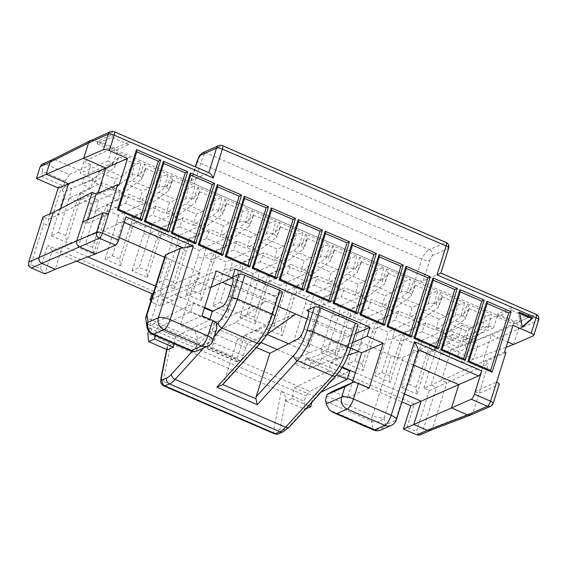 <?xml version="1.0" encoding="UTF-8"?>
<svg xmlns="http://www.w3.org/2000/svg" width="567" height="567" viewBox="0 0 567 567"><rect width="100%" height="100%" fill="white"/><g stroke="black" fill="none" stroke-linecap="round" stroke-linejoin="round"><path stroke-width="0.43" stroke-dasharray="2.83 2.13" d="M436.767 329.817L445.797 333.722L444.698 334.204L449.121 323.516L455.471 320.716L468.576 309.639L469.15 308.455L467.612 303.99L463.083 316.202L461.219 315.394C458.668 314.465 456.662 314.43 455.216 315.287L435.669 330.299L439.064 319.157L445.421 316.365L428.517 309.05L442.118 297.299L440.658 292.317L464.55 302.665L457.902 305.018L445.421 316.365M93.541 254.044L105.178 217.126L107.773 210.711L107.198 204.077L125.257 211.895L147.25 202.221L129.191 194.396L107.198 204.077L103.024 214.404L92.655 247.269L93.541 254.044L78.175 247.389L89.813 210.47L91.4 203.631L98.304 200.229L80.238 192.404L76.063 202.731L78.225 205.452L80.819 199.045L80.238 192.404L102.23 182.73L120.296 190.547L118.071 200.123L98.608 191.696L102.23 182.73M89.813 210.47L95.745 211.25L98.304 200.229L120.296 190.547M179.562 206.827L175.146 217.515L193.071 225.276L196.465 214.142L179.562 206.827L185.919 204.028L199.024 192.95L199.598 191.766L198.053 187.301L221.952 197.642L215.304 200.002L202.816 211.342L185.919 204.028M198.053 187.301L193.524 199.513L191.66 198.705L194.998 185.976L188.343 188.329L175.862 199.676L158.958 192.362L172.559 180.611L171.099 175.628L194.998 185.976M191.66 198.705C189.109 197.777 187.11 197.741 185.657 198.599L166.117 213.61L169.512 202.469L175.862 199.676M260.43 241.833L277.334 249.147L273.939 260.281L256.015 252.521L260.43 241.833L266.781 239.033L279.892 227.955L280.467 226.772L278.921 222.307L274.393 234.518L272.529 233.71L275.86 220.981L269.212 223.334L256.731 234.681L239.827 227.367L253.428 215.616L251.968 210.633L247.432 222.852L245.575 222.044L248.906 209.308L242.258 211.668L229.777 223.015L223.419 225.808L220.024 236.942L221.123 236.46L230.152 240.373L249.735 225.567C249.969 224.61 249.204 223.703 247.432 222.852M207.954 346.076A9.27 8.356 66.2 0 0 212.306 341.093L196.792 347.918L196.416 345.374A9.27 2.87 -66.6 0 1 197.224 339.881L197.628 338.598L215.588 330.696L216.509 329.434M78.175 247.389L85.383 244.122L95.745 211.25M92.655 247.269L85.383 244.122M147.25 202.221L145.024 211.796L125.562 203.369L103.57 213.043L96.078 209.797L118.071 200.123M125.562 203.369L129.191 194.396M125.654 183.488L142.551 190.803L139.163 201.937L121.232 194.176L125.654 183.488L132.005 180.689L145.109 169.611L145.684 168.427L144.146 163.962L139.61 176.174L137.746 175.366C135.194 174.438 133.195 174.402 131.742 175.26L112.202 190.271L115.597 179.137L121.948 176.337L105.051 169.023L118.156 157.945L118.73 156.761L136.052 164.26L134.436 164.99L121.948 176.337M488.563 327.237L488.258 327.102C485.678 326.138 483.651 326.089 482.17 326.961L463.721 341.483L467.697 343.205L458.221 347.373L461.148 338.102L489.002 325.841L488.563 327.237L467.697 343.205M407.304 292.055C404.753 291.126 402.754 291.091 401.301 291.948L382.853 306.478L391.882 310.383L390.791 310.865L395.206 300.177L401.564 297.377L414.668 286.3L415.242 285.116L413.697 280.651L409.168 292.863L407.304 292.055L410.643 279.325L403.995 281.679L391.506 293.026L385.156 295.825L381.761 306.96L363.837 299.199L368.252 288.504L385.156 295.825M391.882 310.383L411.472 295.577C411.706 294.62 410.94 293.713 409.168 292.863M352.461 342.695L345.48 345.771L307.342 358.918L319.469 364.17L348.336 354.985M345.48 345.771L350.767 348.06M147.448 277.383L159.093 240.465L156.931 237.743L146.57 270.608L147.448 277.383L132.09 270.728L139.291 267.461L146.57 270.608M416.128 387.296L408.85 384.15L419.211 351.278L421.77 340.25L414.874 343.652L404.285 339.073L403.711 332.432L421.77 340.25L443.763 330.575L441.537 340.15L419.545 349.825L427.036 353.071L416.128 387.296L417.007 394.072L428.645 357.153L426.49 354.432M314.345 265.172L309.922 275.86L327.846 283.62L331.241 272.486L314.345 265.172L320.695 262.372L333.8 251.294L334.374 250.111L332.836 245.646L356.728 255.986L350.08 258.346L337.599 269.686L331.241 272.486M307.045 296.98L305.457 303.827L293.819 340.746L301.027 337.471L308.306 340.625L309.185 347.394L320.823 310.475L323.417 304.068L334.006 308.646L362.894 295.57L360.676 305.145L338.683 314.82L340.902 305.244L322.843 297.427L319.214 306.393L311.722 303.154L313.948 293.578L307.045 296.98L296.463 292.395L293.869 298.809L291.714 296.087L292.26 294.727L284.769 291.481L286.987 281.905L268.928 274.088L265.306 283.053L257.815 279.815L260.033 270.239L253.137 273.641L242.548 269.056L239.961 275.47L237.8 272.748L227.438 305.613L228.317 312.389L239.961 275.47M90.713 140.418L93.909 140.446L112.103 148.32L83.937 161.567L80.266 173.219L84.844 175.203L112.705 162.949L108.12 160.964L112.103 148.32L497.571 315.188L493.588 327.825L489.002 325.841M467.612 303.99L491.596 314.366L488.258 327.102M461.219 315.394L464.55 302.665M440.658 292.317L436.122 304.536L434.258 303.728L437.596 290.991L430.948 293.352L418.46 304.699L412.11 307.491L408.715 318.626L409.806 318.144L418.843 322.056L438.426 307.25C438.66 306.286 437.894 305.386 436.122 304.536M413.697 280.651L437.596 290.991M368.252 288.504L374.603 285.711L387.715 274.634L388.289 273.45L386.744 268.978L410.643 279.325M386.744 268.978L382.215 281.197L380.351 280.389L383.682 267.652L377.034 270.012L364.553 281.36L358.195 284.152L354.807 295.287L355.899 294.805L364.928 298.717L384.511 283.911C384.752 282.954 383.979 282.047 382.215 281.197M354.807 295.287L336.876 287.526L341.299 276.838L347.649 274.038L360.754 262.968L361.328 261.777L359.79 257.312L383.682 267.652M359.79 257.312L355.261 269.523L353.397 268.723L356.728 255.986M332.836 245.646L328.3 257.857L326.436 257.049L329.774 244.32L323.126 246.673L310.638 258.02L304.288 260.813L300.893 271.954L301.984 271.473L311.021 275.378L330.604 260.572C330.837 259.615 330.072 258.708 328.3 257.857M305.875 233.973L301.346 246.191L299.482 245.383C296.931 244.455 294.932 244.42 293.479 245.277L275.03 259.799L284.06 263.712L282.968 264.194L287.384 253.499L293.741 250.706L306.846 239.628L307.42 238.438L305.875 233.973L329.774 244.32M299.482 245.383L302.821 232.647L296.165 235.007L283.684 246.354L277.334 249.147M278.921 222.307L302.821 232.647M251.968 210.633L275.86 220.981M225.014 198.967L220.478 211.179L218.614 210.378C216.062 209.443 214.064 209.407 212.611 210.272L194.162 224.794L203.192 228.707L202.1 229.181L206.516 218.493L212.873 215.701L225.978 204.623L226.552 203.433L225.014 198.967L248.906 209.308M218.614 210.378L221.952 197.642M171.099 175.628L166.57 187.847L164.706 187.039L168.038 174.303L161.389 176.663L148.908 188.01L142.551 190.803M144.146 163.962L168.038 174.303M137.746 175.366L141.084 162.637L136.052 164.26M112.202 190.271L94.278 182.51L114.959 167.222C115.193 166.244 114.399 165.323 112.571 164.473L117.1 152.254L141.084 162.637M112.571 164.473L91.393 180.306L95.369 182.028M112.705 162.949L112.266 164.338M105.178 217.126L103.024 214.404M158.958 192.362L152.608 195.154L148.193 205.849L168.867 190.562C169.108 189.598 168.335 188.698 166.57 187.847M82.796 221.839L86.843 223.589L88.133 219.493M278.128 306.4L266.1 301.19L227.076 317.151L213.05 311.077M266.958 334.31L265.576 335.281L235.929 322.446L266.1 301.19L231.712 286.307M303.21 367.799L309.086 368.741L311.035 362.561L306.492 357.401L303.21 367.799L295.123 364.298L297.073 358.117L355.296 333.708M114.917 148.256L98.07 140.963L112.734 134.514L129.581 141.807L114.917 148.256L114.038 151.07L128.695 144.62L129.581 141.807M514.538 321.248L529.195 314.798L512.348 307.505L497.691 313.955L514.538 321.248L513.652 324.062L496.805 316.769L511.462 310.312L512.348 307.505M536.07 314.316A4.635 1.439 -66.6 0 0 535.56 314.352L440.538 273.223L423.195 280.856A6.18 1.864 17.5 0 1 415.356 279.595L194.318 183.914A6.18 1.864 17.5 0 1 190.873 180.979A6.18 1.864 17.5 0 1 191.377 180.504L208.72 172.871L113.705 131.735L93.909 140.446L55.353 159.795L53.702 159.447L52.065 159.809M493.588 327.825L465.727 340.087L469.405 328.435L497.571 315.188L515.764 323.062C518.139 324.381 519.039 326.365 518.479 329.023L513.61 344.481M336.876 287.526L357.557 272.238C357.791 271.281 357.026 270.381 355.261 269.523M197.224 339.881L151.396 320.05A9.27 2.792 17.5 0 1 146.222 315.649M151.375 299.312L160.433 295.322L162.382 289.142L200.059 272.599L170.405 259.764A9.27 2.792 17.5 0 1 165.231 255.363M245.575 222.044C243.016 221.116 241.018 221.08 239.565 221.938L221.123 236.46M441.452 353.829L463.686 363.454L457.626 356.572L436.732 347.536L441.282 352.688L441.452 353.829L451.226 349.527L491.369 334.849L482.956 361.54L488.35 363.872L473.02 412.478L470.844 414.966M505.927 352.61L484.303 362.122L475.004 391.62L479.044 393.37L498.84 384.667A4.635 1.396 17.5 0 0 499.215 384.306M107.773 210.711L118.361 215.297L125.257 211.895L123.039 221.47L130.523 224.709L119.616 258.942L120.495 265.71L105.129 259.062L112.337 255.788L119.616 258.942M65.283 185.933L71.343 188.556L64.447 191.958L62.122 190.951L65.283 185.933L87.275 176.252L90.947 164.6L83.937 161.567M183.098 217.735L179.477 226.701L198.939 235.128L201.157 225.553L183.098 217.735L161.106 227.417L156.931 237.743M91.4 203.631L80.819 199.045M203.192 228.707L222.781 213.894C223.015 212.937 222.25 212.037 220.478 211.179M196.792 347.918C197.032 349.775 196.48 351.037 195.14 351.71L151.68 332.9A9.27 2.87 -66.6 0 0 152.473 334.303M342.05 367.622L330.915 362.802L328.265 371.208L336.791 374.893M314.253 285.045L333.715 293.472L335.94 283.897L317.874 276.079L314.253 285.045L292.26 294.727L295.889 285.761L296.463 292.395M255.072 248.892L233.08 258.573L215.021 250.749L237.013 241.074L255.072 248.892L252.854 258.467L230.861 268.141L233.08 258.573L226.183 261.975L215.595 257.39L213.001 263.797L210.846 261.075L200.477 293.947L201.363 300.716L213.001 263.797M108.467 214.078L86.843 223.589M434.258 303.728C431.707 302.799 429.708 302.764 428.255 303.621L409.806 318.144M155.514 286.172L162.382 289.142L153.324 293.132M256.482 347.543L237.495 339.321L265.498 324.976A9.27 2.87 -66.6 0 0 271.678 315.004L275.406 303.175A9.27 2.87 -66.6 0 0 275.427 296.279A9.27 2.87 -66.6 0 0 274.4 296.357L282.097 292.969A4.635 1.396 -162.5 0 0 282.472 292.615M232.399 277.667A9.27 2.87 -66.6 0 0 232.293 277.61A9.27 2.87 -66.6 0 0 231.272 277.688L232.576 277.114M357.947 325.288A4.635 1.396 17.5 0 1 357.571 325.642L349.874 329.03L308.42 311.085M210.981 287.299L172.566 300.574L160.348 305.953L162.297 299.773L235.156 268.921M213.532 278.432L222.406 282.274M307.186 318.98L348.308 336.777M174.516 294.393L204.637 307.434M98.608 191.696L76.616 201.377L69.124 198.131L71.343 188.556L93.335 178.881L87.275 176.252M369.103 388.204L347.479 397.722L352.213 382.697M332.652 391.301L347.479 397.722M445.797 333.722L465.379 318.916C465.613 317.959 464.848 317.052 463.083 316.202M237.75 361.803L208.096 348.967L210.541 347.897L240.195 360.732L237.24 361.845C236.68 361.47 236.68 360.321 237.247 358.401L244.512 335.359L295.747 314.026M265.576 335.281L249.083 342.539C247.892 343.283 246.843 344.963 245.922 347.564L243.356 355.707C242.442 358.316 241.386 359.988 240.195 360.732M256.731 329.987L266.908 334.395M288.525 343.751L309.291 352.738M244.512 335.359L261.054 342.525M277.242 349.534L297.073 358.117M76.722 261.125L52.263 250.536L44.906 273.854L40.363 268.701L30.93 264.612L43.815 223.738L42.936 216.97L48.323 219.301L58.713 214.73L53.319 212.398M179.477 226.701L157.484 236.382L149.993 233.136L139.291 267.461M429.283 390.599L436.484 387.332L422.266 432.423L419.608 435.13L416.391 431.48L429.283 390.599L423.889 388.267L441.48 380.429L446.874 382.76L488.35 363.872M403.421 429.056L406.957 427.398L416.391 431.48M441.282 352.688L431.097 385L436.484 387.332L446.874 382.76L432.656 427.851L430.381 430.388M504.58 352.022L441.48 380.429L451.226 349.527L473.466 359.152L477.23 347.21L538.274 320.32L533.405 335.77M58.217 187.925L58.514 186.99L62.051 185.338L49.209 226.07L43.815 223.738M50.052 213.837L48.323 219.301L49.209 226.07M506.097 347.224L473.466 359.152L463.686 363.454L467.456 351.512L466.669 348.258L459.178 351.66L436.668 341.915L433.571 351.746L431.239 350.739L428.645 357.153M512.993 325.338L491.369 334.849L507.763 341.944M436.732 347.536L423.889 388.267M113.301 189.789L122.33 193.694L141.913 178.888C142.147 177.932 141.381 177.024 139.61 176.174M342.383 367.069L321.418 357.99L361.789 342.617L413.598 365.042M355.367 372.689L404.491 393.952M287.384 253.499L304.288 260.813M310.638 258.02L293.741 250.706M398.743 311.085L395.121 320.057L373.129 329.732L376.75 320.766L398.743 311.085L416.802 318.909L387.913 331.986L377.331 327.4L374.737 333.814L372.576 331.093L373.129 329.732L365.637 326.486L367.855 316.918L389.848 307.236L387.63 316.811L365.637 326.486L365.297 327.939L359.372 327.159L360.959 320.32L350.371 315.734L347.784 322.141L345.622 319.419L346.175 318.066L338.683 314.82L338.343 316.273L332.418 315.493L334.006 308.646M416.802 318.909L414.583 328.484L395.121 320.057M206.516 218.493L223.419 225.808M229.777 223.015L212.873 215.701M41.866 164.295L45.58 164.097L69.436 174.423L79.21 170.121L55.353 159.795L45.58 164.097M360.959 320.32L367.855 316.918L349.796 309.093L371.789 299.419L389.848 307.236M330.915 362.802L340.973 357.649A9.27 2.87 -66.6 0 0 347.153 347.677L350.888 335.848A9.27 2.87 -66.6 0 0 350.902 328.952A9.27 2.87 -66.6 0 0 349.874 329.03M204.439 308.051L193.439 303.288L153.537 323.736L309.88 391.414L349.782 370.967M282.026 260.565L263.967 252.74L241.974 262.422L260.033 270.239L282.026 260.565L279.807 270.14L257.815 279.815L257.475 281.267L251.55 280.488L253.137 273.641M287.299 273.379L290.921 264.413L268.928 274.088L269.502 280.729L280.091 285.307L278.503 292.154L284.436 292.933L284.769 291.481L306.761 281.806L287.299 273.379L265.306 283.053L254.392 317.286L255.27 324.055L266.915 287.136L264.754 284.414M237.495 339.321L223.809 382.739L222.888 384.433M380.918 429.97A9.27 8.356 66.2 0 0 385.276 424.988L395.61 420.438L417.489 351.044L403.194 357.338A9.27 2.792 -162.5 0 1 391.443 355.452L372.434 415.731A9.27 2.792 -162.5 0 0 384.185 417.617L403.194 357.338M132.09 270.728L143.727 233.81L145.315 226.963L152.211 223.561L149.993 233.136L171.985 223.462L152.516 215.035L130.523 224.709L134.152 215.743L134.726 222.384L145.315 226.963M143.727 233.81L149.653 234.589M469.15 308.455L486.479 315.954L491.596 314.366M486.479 315.954L484.856 316.691L472.375 328.031L466.024 330.83L462.629 341.965L444.698 334.204M475.004 391.62L496.628 382.108M167.499 349.789L167.35 345.537C167.853 343.489 168.98 342.787 170.738 343.425L281.253 391.265C283.741 392.69 285.286 395.249 285.888 398.962L286.108 401.131L291.97 398.551L294.294 387.849L328.265 371.208M294.294 387.849L313.161 396.014L311.779 402.372M321.12 392.116L313.161 396.014M94.278 182.51L98.693 171.815L115.597 179.137M150.886 300.864L152.261 302.452L155.535 292.055L47.713 245.383L52.263 250.536L62.646 245.972L55.297 269.29M174.409 289.05L186.047 252.131L183.885 249.409L173.523 282.281L174.409 289.05L159.043 282.401L170.681 245.483L172.269 238.636L161.68 234.051L159.093 240.465M278.503 292.154L266.866 329.073L274.067 325.805L281.345 328.952L282.231 335.728L293.869 298.809M281.345 328.952L291.714 296.087M308.306 340.625L319.214 306.393L341.206 296.718L344.835 287.752L322.843 297.427L323.417 304.068M320.823 310.475L318.668 307.753M332.418 315.493L320.773 352.412L327.981 349.144L335.26 352.291L336.139 359.06L347.784 322.141M335.26 352.291L345.622 319.419M372.576 331.093L362.214 363.957L363.093 370.733L374.737 333.814M290.921 264.413L308.98 272.231L280.091 285.307M308.98 272.231L306.761 281.806M414.583 328.484L392.591 338.159L394.816 328.584L376.75 320.766L377.331 327.4M380.351 280.389C377.799 279.46 375.793 279.425 374.348 280.282L355.899 294.805M341.299 276.838L358.195 284.152M151.999 293.713L155.535 292.055M105.129 259.062L116.774 222.144L122.699 222.923L123.039 221.47L145.024 211.796M116.774 222.144L118.361 215.297M120.495 265.71L132.132 228.792L129.978 226.07M132.132 228.792L134.726 222.384M309.086 368.741L319.469 364.17L321.418 357.99L311.035 362.561L347.465 378.331M352.858 380.663L401.975 401.925M174.204 213.887L156.145 206.069L134.152 215.743L152.211 223.561L174.204 213.887L171.985 223.462M87.857 256.886L62.646 245.972L103.017 230.592L122.805 221.881L124.194 222.484M390.791 310.865L408.715 318.626M395.206 300.177L412.11 307.491M164.706 187.039C162.155 186.111 160.149 186.075 158.703 186.933L139.163 201.937M284.06 263.712L303.65 248.906C303.884 247.942 303.118 247.042 301.346 246.191M153.537 323.736L149.504 328.165L148.568 331.135M193.439 303.288L190.795 311.694L156.818 328.336L155.259 335.515M174.133 343.68L175.685 336.507L209.662 319.866L209.847 319.264M209.662 319.866L190.795 311.694M235.929 322.446L219.436 329.703L249.083 342.539M208.096 348.967L207.586 349.01C207.026 348.634 207.026 347.486 207.593 345.565L214.858 322.524L227.076 317.151M219.436 329.703C218.245 330.448 217.189 332.12 216.275 334.728L213.702 342.872C212.788 345.48 211.732 347.153 210.541 347.897M175.685 336.507L156.818 328.336M305.811 408.927L304.975 409.296L304.167 401.188L305.847 395.844L309.88 391.414M353.397 268.723C350.845 267.787 348.84 267.752 347.394 268.616L328.945 283.139L337.975 287.051M222.399 145.641A4.635 1.439 -66.6 0 0 221.888 145.684L445.619 242.534A4.635 4.182 -113.8 0 1 448.334 248.495L440.842 273.088M326.436 257.049C323.885 256.121 321.886 256.086 320.433 256.943L301.984 271.473M307.342 358.918L295.123 364.298M415.356 279.595L421.827 259.084C424.102 254.066 426.66 250.912 429.495 249.629C431.87 250.94 432.777 252.932 432.21 255.597L429.658 260.345C427.858 260.863 425.243 260.437 421.827 259.084L200.789 163.402C197.656 161.921 196.678 160.787 197.84 159.993M214.858 322.524L162.297 299.773M160.348 305.953L152.261 302.452M40.363 268.701L47.713 245.383M62.051 185.338L41.164 176.294L42.709 171.376L65.219 181.121L62.122 190.951M62.859 198.804L68.791 199.584L58.422 232.456L51.221 235.723L62.859 198.804L64.447 191.958M51.221 235.723L66.587 242.371L78.225 205.452M228.118 237.226L206.126 246.9L188.06 239.083L210.052 229.408L228.118 237.226L225.893 246.801L206.431 238.374L184.438 248.048L188.06 239.083L188.641 245.724L186.047 252.131M188.641 245.724L199.223 250.302L197.635 257.149L203.567 257.928L193.205 290.8L200.477 293.947M193.205 290.8L185.997 294.067L197.635 257.149M185.997 294.067L201.363 300.716M224.596 268.815L230.521 269.594L220.159 302.466L212.951 305.733L224.596 268.815L226.183 261.975M212.951 305.733L228.317 312.389M254.392 317.286L247.113 314.132L239.912 317.407L251.55 280.488M239.912 317.407L255.27 324.055M266.915 287.136L269.502 280.729M266.866 329.073L282.231 335.728M293.819 340.746L309.185 347.394M320.773 352.412L336.139 359.06M362.214 363.957L354.935 360.81L347.734 364.078L359.372 327.159M347.734 364.078L363.093 370.733M404.285 339.073L401.691 345.48L390.053 382.399L374.688 375.751L386.325 338.832L387.913 331.986M408.85 384.15L401.642 387.417L413.279 350.498L414.874 343.652M401.642 387.417L417.007 394.072M457.626 356.572L459.178 351.66M406.957 427.398L414.314 404.08L306.492 357.401M156.145 206.069L152.516 215.035M161.68 234.051L161.106 227.417L179.165 235.234L172.269 238.636M201.157 225.553L179.165 235.234L176.613 246.255L166.244 279.127L159.043 282.401M117.1 152.254L118.73 156.761M274.442 433.812A9.27 2.87 113.4 0 1 273.847 429.297L281.253 391.265L304.167 401.188M286.108 401.131L304.975 409.296M202.568 152.75L205.764 152.778C203.829 154.451 202.171 157.995 200.789 163.402L194.318 183.914M112.337 255.788L122.699 222.923M391.506 293.026L374.603 285.711M148.908 188.01L132.005 180.689M333.715 293.472L311.722 303.154L311.389 304.599L305.457 303.827M335.94 283.897L313.948 293.578L295.889 285.761L317.874 276.079M210.697 287.426L197.224 281.593L160.433 295.322L172.566 300.574M60.641 208.613L58.713 214.73L97.489 194.672L96.142 194.091M58.514 186.99L58.677 188.131M198.939 235.128L176.947 244.809L184.438 248.048L183.885 249.409M418.24 350.335A9.27 2.792 17.5 0 1 417.489 351.044M146.981 327.159A9.27 7.881 -8.4 0 0 151.68 332.9L150.595 325.536A9.27 2.87 -66.6 0 1 151.396 320.05L170.405 259.764L164.628 257.269M119.403 237.686L103.017 230.592L95.66 253.91M58.422 232.456L65.701 235.603L66.587 242.371M291.97 398.551L308.675 405.781M128.695 144.62L111.848 137.327L97.184 143.777L114.038 151.07M98.693 171.815L105.051 169.023M225.893 246.801L203.9 256.475L206.126 246.9L199.223 250.302M215.595 257.39L215.021 250.749L211.392 259.721L203.9 256.475L203.567 257.928M200.059 272.599L197.224 281.593L194.524 280.424L216.147 270.906M197.628 338.598L195.176 331.794L180.356 325.373L194.524 280.424M195.176 331.794L216.31 322.495M201.98 315.862L180.356 325.373M206.431 238.374L210.052 229.408M119.113 185.161L97.489 194.672L97.921 193.312M410.77 405.731L414.314 404.08M125.966 216.863A4.635 1.439 113.4 0 1 122.805 221.881M449.121 323.516L466.024 330.83M170.681 245.483L176.613 246.255M418.46 304.699L401.564 297.377M418.843 322.056L417.744 322.538L422.167 311.843L428.517 309.05M111.848 137.327L112.734 134.514M301.027 337.471L311.389 304.599M175.146 217.515L195.828 202.228C196.062 201.271 195.296 200.364 193.524 199.513M166.244 279.127L173.523 282.281M30.93 264.612L28.428 265.788M309.922 275.86L311.021 275.378M152.608 195.154L169.512 202.469M363.837 299.199L364.928 298.717M194.162 224.794L193.071 225.276M202.816 211.342L196.465 214.142M90.947 164.6L79.21 170.121M362.894 295.57L344.835 287.752M327.981 349.144L338.343 316.273M275.03 259.799L273.939 260.281M364.553 281.36L347.649 274.038M272.529 233.71C269.977 232.782 267.971 232.746 266.525 233.604L248.077 248.133L257.106 252.039L276.689 237.233C276.93 236.276 276.157 235.369 274.393 234.518M522.349 327.244L521.13 327.783L522.264 326.79M521.13 327.783L518.224 312.7L519.67 313.324M519.45 312.162L518.224 312.7M97.184 143.777L98.07 140.963M65.219 181.121L69.436 174.423M42.709 171.376L41.795 164.331M382.853 306.478L381.761 306.96M149.504 328.165L305.847 395.844M467.456 351.512L477.23 347.21C477.79 344.552 476.882 342.567 474.515 341.249L450.659 330.922L462.396 325.401L458.717 337.053L436.732 346.728L433.571 351.746M436.732 346.728L430.665 344.105L431.239 350.739M450.659 330.922L440.885 335.225L436.668 341.915M497.691 313.955L496.805 316.769M529.195 314.798L528.309 317.605L513.652 324.062M528.309 317.605L511.462 310.312M466.669 348.258L464.742 345.551L440.885 335.225M469.405 328.435L462.396 325.401M458.717 337.053L452.657 334.424L449.029 343.389L458.221 347.373M465.727 340.087L461.148 338.102M463.721 341.483L462.629 341.965M449.029 343.389L427.036 353.071L430.665 344.105L452.657 334.424M413.279 350.498L419.211 351.278M417.744 322.538L435.669 330.299M422.167 311.843L439.064 319.157M443.763 330.575L425.704 322.758L403.711 332.432L400.082 341.398L392.591 338.159L392.258 339.612L386.325 338.832M425.704 322.758L422.075 331.723L400.082 341.398L389.168 375.63L381.889 372.476L374.688 375.751M401.691 345.48L399.537 342.759M390.053 382.399L389.168 375.63M256.015 252.521L257.106 252.039M422.075 331.723L441.537 340.15M163.92 385.971A9.27 2.87 113.4 0 1 163.324 381.456L170.738 343.425L147.824 333.502M93.335 178.881L91.117 188.457L81.924 184.473L84.844 175.203M381.889 372.476L392.258 339.612M230.152 240.373L229.054 240.855L233.476 230.159L239.827 227.367M148.193 205.849L166.117 213.61M328.945 283.139L327.846 283.62M36.444 178.499L41.164 176.294M256.731 234.681L250.373 237.481L246.985 248.615L248.077 248.133M233.476 230.159L250.373 237.481M350.371 315.734L349.796 309.093L346.175 318.066L368.16 308.384L371.789 299.419M472.375 328.031L455.471 320.716M387.63 316.811L368.16 308.384M354.935 360.81L365.297 327.939M337.599 269.686L320.695 262.372M279.807 270.14L260.338 261.713L263.967 252.74M237.013 241.074L233.384 250.04L211.392 259.721L210.846 261.075M108.12 160.964L80.266 173.219M220.159 302.466L227.438 305.613M91.393 180.306L81.924 184.473M91.117 188.457L69.124 198.131L68.791 199.584M242.548 269.056L241.974 262.422L238.353 271.387L230.861 268.141L230.521 269.594M202.1 229.181L220.024 236.942M252.854 258.467L233.384 250.04M260.338 261.713L238.353 271.387L237.8 272.748M65.701 235.603L76.063 202.731M229.054 240.855L246.985 248.615M247.113 314.132L257.475 281.267M361.789 342.617L358.954 351.604M283.684 246.354L266.781 239.033M209.443 172.921L208.798 172.637M121.232 194.176L122.33 193.694M167.208 213.128L176.238 217.033M282.968 264.194L300.893 271.954M274.067 325.805L284.436 292.933M360.676 305.145L341.206 296.718M140.255 201.455L149.284 205.367M455.216 315.287L457.902 305.018M278.659 433.762A4.635 4.182 -113.8 0 0 280.835 431.274L285.336 429.297A4.635 4.182 -113.8 0 1 283.16 431.785M185.657 198.599L188.343 188.329M252.932 216.289L249.282 226.141M215.588 330.696L212.306 341.093A9.27 2.792 -162.5 0 0 213.064 340.377M396.361 419.729A9.27 2.792 17.5 0 1 395.61 420.438A9.27 8.356 66.2 0 1 391.251 425.42M131.742 175.26L134.436 164.99M414.668 286.3L411.011 296.151M218.692 145.655A4.635 4.182 -113.8 0 1 221.888 145.684L205.764 152.778L429.495 249.629L445.619 242.534A4.635 1.439 113.4 0 1 446.137 242.492M172.07 181.284L168.413 191.136M538.65 319.958A4.635 1.396 17.5 0 1 538.274 320.32A4.635 4.182 -113.8 0 0 535.56 314.352L464.742 345.551M360.754 262.968L357.104 272.819M422.266 432.423L432.656 427.851L473.02 412.478L492.815 403.768L498.84 384.667M432.21 255.597L448.334 248.495A4.635 1.396 -162.5 0 0 448.71 248.14M428.255 303.621L430.948 293.352M274.4 296.357L232.938 278.411M232.052 278.028L231.272 277.688M468.576 309.639L464.926 319.49M196.416 345.374L150.595 325.536A9.27 7.881 -8.4 0 1 145.896 319.788M145.109 169.611L141.459 179.463M401.301 291.948L403.995 281.679M326.606 395.894L372.434 415.731A9.27 2.87 -66.6 0 0 371.626 421.217L372.717 428.588L329.264 409.771M325.805 401.379L371.626 421.217A9.27 7.881 171.6 0 0 384.185 417.617L385.276 424.988A9.27 7.881 171.6 0 1 372.717 428.588A9.27 2.87 -66.6 0 0 373.504 429.992M340.973 357.649L297.845 338.981M265.498 324.976L222.363 306.308M282.097 292.969L274.605 316.747A26.259 8.136 113.4 0 1 261.486 341.355L223.809 382.739M275.406 303.175L232.279 284.506M484.856 316.691L482.17 326.961M387.715 274.634L384.057 284.485M160.915 378.572A4.635 2.544 11 0 0 163.324 381.456L273.847 429.297A4.635 2.544 -169 0 0 280.027 429.056A4.635 1.439 113.4 0 0 280.835 431.274M199.598 191.766L216.92 199.265M374.348 280.282L377.034 270.012M441.622 297.973L437.965 307.824M307.42 238.438L324.742 245.936M239.565 221.938L242.258 211.668M158.703 186.933L161.389 176.663M306.846 239.628L303.189 249.48M213.702 342.872L243.356 355.707M237.247 358.401L207.593 345.565M490.639 406.256A4.635 4.182 -113.8 0 0 492.815 403.768A4.635 1.396 -162.5 0 0 493.191 403.413M320.433 256.943L323.126 246.673M350.456 349.059A4.635 1.396 17.5 0 1 350.08 349.421L357.571 325.642M350.08 349.421A26.259 8.136 113.4 0 1 336.961 374.029L290.134 425.456A26.259 8.136 113.4 0 1 285.336 429.297M285.888 398.962L280.027 429.056M118.156 157.945L114.499 167.797M361.328 261.777L378.65 269.275M212.611 210.272L215.304 200.002M216.275 334.728L245.922 347.564M388.289 273.45L405.611 280.948M192.142 351.476L216.644 324.572M203.751 347.925L214.354 336.281M274.605 316.747A4.635 1.396 -162.5 0 0 274.981 316.386M415.242 285.116L432.564 292.615M199.024 192.95L195.367 202.802M333.8 251.294L330.143 261.146M172.644 180.093L189.966 187.592M225.978 204.623L222.321 214.475M226.552 203.433L243.874 210.931M253.506 215.106L270.828 222.604M191.377 180.504L195.65 166.946M293.479 245.277L296.165 235.007M271.678 315.004L228.551 296.335M279.892 227.955L276.235 237.807M336.344 375.397A4.635 3.267 42.3 0 0 336.961 374.029M289.517 426.823A4.635 3.267 42.3 0 0 290.134 425.456M266.525 233.604L269.212 223.334M261.486 341.355A4.635 3.267 -137.7 0 1 260.87 342.723M423.195 280.856L429.658 260.345M350.888 335.848L307.753 317.18M347.153 347.677L304.025 329.002M347.394 268.616L350.08 258.346M167.286 347.614L166.911 349.534M334.374 250.111L351.696 257.609M280.467 226.772L297.788 234.27M145.684 168.427L163.005 175.926M442.196 296.782L459.518 304.281M114.215 131.7A4.635 1.439 -66.6 0 0 113.705 131.735A4.635 4.182 -113.8 0 0 110.508 131.707M253.428 215.616L249.735 225.567M415.157 285.633L411.472 295.577M172.559 180.611L168.867 190.562M361.25 262.294L357.557 272.238M145.606 168.945L141.913 178.888M275.427 296.279L232.293 277.61M388.204 273.96L384.511 283.911M442.118 297.299L438.426 307.25M307.335 238.955L303.65 248.906M237.24 361.845L207.586 349.01M118.652 157.272L114.959 167.222M280.382 227.289L276.689 237.233M190.873 180.979L195.339 166.811M199.513 192.277L195.828 202.228M334.296 250.621L330.604 260.572M167.35 345.537L166.599 349.4M350.902 328.952L307.775 310.284M226.474 203.95L222.781 213.894M469.072 308.965L465.379 318.916"/><path stroke-width="0.85" d="M490.639 406.256L470.674 415.037L467.647 414.938L487.443 406.234A4.635 4.182 -113.8 0 0 490.639 406.256A4.635 4.635 0 0 0 493.191 403.413A4.635 1.396 -162.5 0 0 490.604 401.209A4.635 1.439 113.4 0 1 487.443 406.234L471.269 399.232A4.635 1.439 -66.6 0 0 474.43 394.207L481.78 370.889A4.635 1.439 113.4 0 1 478.619 375.914L421.153 401.167L413.804 424.485L403.421 429.056L416.901 434.889L419.573 435.144L430.473 430.346L427.284 430.318L413.804 424.485L451.474 407.942L458.831 384.624L413.598 365.042M471.269 399.232L451.474 407.942L467.647 414.938L427.284 430.318L416.901 434.889M88.133 219.493L96.142 194.091L92.102 192.341L76.772 240.947C76.233 243.597 77.133 245.589 79.486 246.907L95.66 253.91L55.297 269.29L44.906 273.854L31.433 268.021L28.428 265.788L28.719 262.06L39.102 257.489C38.549 260.147 39.456 262.131 41.816 263.449L55.297 269.29M213.064 340.377L216.509 329.434C216.963 327.917 216.892 325.607 216.31 322.495A9.27 2.792 -162.5 0 0 212.76 320.525L207.891 335.976A9.27 2.87 113.4 0 1 201.568 346.019A9.27 8.356 66.2 0 0 207.954 346.076A9.27 9.27 0 0 0 213.064 340.377A9.27 2.792 -162.5 0 0 207.891 335.976L170.15 319.639A9.27 2.792 -162.5 0 0 158.399 317.754L148.065 322.297L146.973 314.933L165.982 254.654A9.27 2.792 17.5 0 0 165.231 255.363L146.222 315.649A9.27 2.792 17.5 0 1 146.973 314.933A9.27 7.881 -8.4 0 0 145.896 319.788L146.981 327.159A9.27 7.881 -8.4 0 1 148.065 322.297A9.27 8.356 -113.8 0 0 153.494 334.232A9.27 2.87 -66.6 0 1 152.473 334.303A9.27 9.27 0 0 1 146.981 327.159M400.926 266.178L382.768 323.771L361.2 314.437L379.358 256.844L400.926 266.178L403.328 265.087L379.068 254.59L379.358 256.844M328.853 300.432L307.293 291.098L306.109 291.651L330.37 302.154L349.414 241.748L347.011 242.839L328.853 300.432L330.37 302.154M348.336 354.985L358.954 351.604L350.767 348.06M28.719 262.06L42.936 216.97L53.319 212.398L39.102 257.489L96.567 232.236A4.635 4.182 66.2 0 0 99.282 238.197L115.455 245.199L95.66 253.91M463.629 358.776L442.069 349.442L440.885 349.995L465.146 360.499L463.629 358.776L481.794 301.183L484.19 300.092L459.936 289.595L460.227 291.849L481.794 301.183M266.958 334.31L295.747 314.026L278.128 306.4M53.319 212.398L92.102 192.341M334.247 302.771L352.405 245.178L373.972 254.512L376.368 253.421L357.323 313.82L355.807 312.105L334.247 302.771L333.063 303.317L352.107 242.917L352.405 245.178M355.807 312.105L373.972 254.512M195.14 351.71L192.773 351.753L191.235 350.569L153.494 334.232L163.828 329.682A9.27 2.87 -66.6 0 0 170.15 319.639L193.361 246.035L183.191 248.027A9.27 2.792 -162.5 0 0 180.278 248.36L165.982 254.654M190.377 172.907L214.638 183.403L195.594 243.81L171.333 233.306L190.377 172.907L190.668 175.16L212.235 184.495L214.638 183.403M336.791 374.893L347.139 379.373L321.12 392.116M342.05 367.622L349.782 370.967L347.139 379.373M82.796 221.839L102.592 213.128A4.635 1.396 -162.5 0 1 108.467 214.078L117.766 184.58L96.142 194.091M151.375 299.312L150.049 299.893L151.999 293.713L76.722 261.125M153.324 293.132L151.999 293.713M232.576 277.114L238.969 274.3A4.635 1.396 17.5 0 1 244.845 275.243L279.885 290.417L272.394 314.189A30.894 9.568 113.4 0 1 256.957 343.141L216.863 387.176L257.298 404.675L297.392 360.647L332.439 375.815A4.635 3.267 42.3 0 0 336.344 375.397L339.966 370.811C344.339 364.425 347.833 357.175 350.456 349.059L357.947 325.288A4.635 1.396 17.5 0 0 355.36 323.091L320.32 307.916A4.635 1.396 17.5 0 0 314.444 306.974L306.747 310.362A9.27 2.87 -66.6 0 1 307.775 310.284A9.27 2.87 -66.6 0 1 307.753 317.18L304.025 329.002A9.27 2.87 -66.6 0 1 297.845 338.981L269.842 353.326L256.482 347.543M216.644 324.572L218.359 322.687A26.259 8.136 113.4 0 0 231.471 298.072A4.635 1.396 17.5 0 1 237.346 299.022A30.894 9.568 113.4 0 1 221.917 327.974L256.957 343.141A4.635 3.267 -137.7 0 0 260.87 342.723L264.491 338.138C268.864 331.752 272.358 324.501 274.981 316.386L282.472 292.615A4.635 1.396 -162.5 0 0 279.885 290.417M210.981 287.299L232.321 277.908L235.156 268.921L369.939 327.265L355.296 333.708M222.406 282.274L231.712 286.307M295.747 314.026L307.186 318.98M204.637 307.434L213.05 311.077M352.213 382.697L361.647 352.773L383.278 343.255L369.103 388.204L358.323 383.54A9.27 2.792 -162.5 0 0 353.787 382.002L332.652 391.301L327.017 394.611L344.977 386.708L353.787 382.002M266.908 334.395L288.525 343.751M261.054 342.525L277.242 349.534M404.491 393.952L421.153 401.167L410.77 405.731L403.421 429.056M58.217 187.925L50.052 213.837M507.763 341.944L513.61 344.481L506.097 347.224M474.43 394.207L490.604 401.209L505.927 352.61L504.58 352.022L512.993 325.338L531.194 333.212A4.635 1.396 17.5 0 1 533.781 335.409A4.635 1.396 17.5 0 1 533.405 335.77L513.61 344.481M195.594 243.81L194.077 242.088L172.51 232.753L171.333 233.306M172.51 232.753L190.668 175.16M342.383 367.069L355.367 372.689M160.723 160.071L136.463 149.568L136.76 151.821L158.321 161.156L140.162 218.749L141.679 220.471L160.723 160.071L158.321 161.156M199.471 244.427L217.629 186.834L217.331 184.573L198.287 244.972L222.547 255.476L221.031 253.761L199.471 244.427L198.287 244.972M271.246 207.912L252.202 268.311L253.378 267.759L271.536 210.166L271.246 207.912L295.506 218.415L293.104 219.5L271.536 210.166M52.15 159.774L50.13 161.857L46.218 174.204L68.458 183.828L58.677 188.131L36.444 178.499L40.207 166.563L41.795 164.331L52.065 159.809M327.017 394.611L326.606 395.894A9.27 2.87 -66.6 0 0 325.805 401.379L326.181 403.931L329.264 409.771L333.205 412.542L336.791 413.577L347.124 409.034A9.27 2.87 -66.6 0 0 353.447 398.991A9.27 2.792 -162.5 0 0 341.695 397.098A9.27 8.356 66.2 0 0 347.124 409.034L384.865 425.37A9.27 8.356 66.2 0 0 391.251 425.42A9.27 9.27 0 0 0 396.361 419.729L418.24 350.335A9.27 2.792 17.5 0 0 418.233 349.775L478.619 375.914M209.847 319.264L212.313 311.46L204.439 308.051M212.313 311.46L222.363 306.308A9.27 2.87 -66.6 0 0 228.551 296.335L232.279 284.506A9.27 2.87 -66.6 0 0 232.399 277.667M167.123 230.422L185.281 172.829L187.684 171.737L168.633 232.137L167.123 230.422L145.556 221.087L144.379 221.64L168.633 232.137M333.205 412.542L373.504 429.992A9.27 2.87 -66.6 0 0 374.532 429.914A9.27 8.356 66.2 0 0 380.918 429.97L391.251 425.42M279.155 279.985L298.199 219.578L298.49 221.839L280.332 279.432L279.155 279.985L303.416 290.481L322.46 230.082L320.057 231.173L301.899 288.766L303.416 290.481M225.241 256.645L244.285 196.246L244.583 198.5L226.424 256.093L225.241 256.645L249.501 267.149L247.985 265.427L266.143 207.834L244.583 198.5M490.59 370.449L469.022 361.115L467.846 361.661L492.106 372.165L490.59 370.449L508.748 312.856L487.181 303.522L486.89 301.261L467.846 361.661M150.049 299.893L150.886 300.864M347.465 378.331L352.858 380.663M401.975 401.925L410.77 405.731M155.514 286.172L87.857 256.886M148.632 341.618L167.499 349.789L173.367 347.202L154.493 339.038L148.632 341.618L147.824 333.502L148.568 331.135M155.259 335.515L154.493 339.038M301.899 288.766L280.332 279.432M311.779 402.372L310.836 406.716L305.811 408.927M440.842 273.088L437.001 274.875L536.063 317.761A4.635 1.439 -66.6 0 0 536.07 314.316L440.842 273.088L448.71 248.14A4.635 1.396 -162.5 0 0 446.123 245.943L222.392 149.086A4.635 1.396 -162.5 0 0 216.516 148.143A4.635 4.182 -113.8 0 1 218.692 145.655L202.568 152.75L199.754 155.245L197.337 160.468L200.392 155.245L202.561 152.75M496.628 382.108A4.635 1.396 17.5 0 1 499.215 384.306L493.191 403.413M320.057 231.173L298.49 221.839M252.202 268.311L276.462 278.815L295.506 218.415M253.378 267.759L274.945 277.093L276.462 278.815M383.278 343.255L367.104 336.252L352.461 342.695M367.104 336.252L369.939 327.265M427.879 277.844L409.721 335.437L388.154 326.103L386.978 326.656L406.022 266.256L406.312 268.51L427.879 277.844L430.282 276.76L406.022 266.256M388.154 326.103L406.312 268.51M379.068 254.59L360.024 314.99L361.2 314.437M360.024 314.99L384.284 325.493L403.328 265.087M382.768 323.771L384.284 325.493M117.766 184.58L119.113 185.161L127.532 158.469L109.339 150.595A4.635 1.396 -162.5 0 0 103.463 149.653L36.444 178.499M127.532 158.469L105.909 167.988L83.668 158.363L88.537 142.905L89.636 141.133L110.508 131.707A4.635 4.182 -113.8 0 0 108.332 134.202L88.537 142.905L49.981 162.261L40.207 166.563M97.921 193.312L105.909 167.988L68.458 183.828L60.641 208.613M361.647 352.773L358.954 351.604M164.628 257.269L119.403 237.686M308.675 405.781L310.836 406.716M232.321 277.908L216.147 270.906L201.98 315.862L212.76 320.525M274.945 277.093L293.104 219.5M492.106 372.165L511.151 311.765L486.89 301.261M511.151 311.765L508.748 312.856M217.331 184.573L241.592 195.076L239.189 196.168L217.629 186.834M244.285 196.246L268.545 206.742L249.501 267.149M266.143 207.834L268.545 206.742M194.077 242.088L212.235 184.495M185.281 172.829L163.714 163.494L163.424 161.234L187.684 171.737M532.923 317.995L522.349 327.244L519.45 312.162L532.923 317.995L531.704 318.534L522.264 326.79M519.67 313.324L531.704 318.534M307.293 291.098L325.451 233.505L347.011 242.839M136.463 149.568L117.419 209.967L118.602 209.414L136.76 151.821M465.146 360.499L484.19 300.092M163.424 161.234L144.379 221.64M163.714 163.494L145.556 221.087M469.022 361.115L487.181 303.522M413.931 338.329L438.192 348.825L436.675 347.11L454.833 289.517L457.236 288.426L432.975 277.922L413.931 338.329L415.115 337.776L433.273 280.183L432.975 277.922M438.192 348.825L457.236 288.426M440.885 349.995L459.936 289.595M442.069 349.442L460.227 291.849M260.87 342.723L222.767 384.575L255.908 398.729L256.149 396.737L293.834 355.36A4.635 3.267 42.3 0 0 297.392 360.647A30.894 9.568 113.4 0 0 312.828 331.688L320.32 307.916M255.908 398.729L257.298 404.675M222.767 384.575L216.863 387.176M173.367 347.202L174.133 343.68M436.675 347.11L415.115 337.776M352.107 242.917L376.368 253.421M247.985 265.427L226.424 256.093M433.273 280.183L454.833 289.517M269.842 353.326L256.149 396.737M349.414 241.748L325.153 231.251L325.451 233.505M239.189 196.168L221.031 253.761M222.547 255.476L241.592 195.076M409.721 335.437L411.238 337.159L430.282 276.76M396.361 419.729A9.27 2.792 17.5 0 0 391.187 415.327L414.392 341.717C416.483 345.154 417.766 347.833 418.233 349.775M108.467 214.078L102.443 233.179L118.616 240.181A4.635 1.439 113.4 0 1 115.455 245.199M118.616 240.181L125.966 216.863L193.361 246.035M333.063 303.317L357.323 313.82M325.153 231.251L306.109 291.651M298.199 219.578L322.46 230.082M117.419 209.967L141.679 220.471M386.978 326.656L411.238 337.159M448.71 248.14A4.635 4.635 0 0 0 446.137 242.492L222.399 145.641A4.635 1.439 -66.6 0 1 222.392 149.086L213.27 178.024C211.966 175.295 210.697 173.587 209.443 172.921L114.215 131.7A4.635 4.635 0 0 0 110.508 131.707M140.162 218.749L118.602 209.414M278.659 433.762L283.16 431.785A4.635 4.182 -113.8 0 1 279.963 431.756L275.463 433.734A9.27 2.87 113.4 0 1 274.442 433.812C276.739 434.322 278.149 434.301 278.659 433.762A4.635 4.182 -113.8 0 1 275.463 433.734L164.947 385.893A9.27 2.87 113.4 0 1 163.92 385.971L274.442 433.812M191.235 350.569L201.568 346.019L163.828 329.682A9.27 8.356 -113.8 0 1 158.399 317.754L180.278 248.36M31.433 268.021L99.282 238.197A4.635 1.439 -66.6 0 0 102.443 233.179A4.635 1.396 -162.5 0 0 96.567 232.236L102.592 213.128M358.323 383.54L353.447 398.991L391.187 415.327A9.27 2.87 113.4 0 1 384.865 425.37L374.532 429.914L336.791 413.577M446.137 242.492A4.635 1.439 113.4 0 1 446.123 245.943L437.001 274.875M232.938 278.411L232.052 278.028M308.42 311.085L306.747 310.362M192.142 351.476L171.525 374.114A4.635 3.267 42.3 0 0 175.09 379.401L285.605 427.242A30.894 9.568 113.4 0 1 279.963 431.756L169.448 383.916A4.635 4.182 -113.8 0 1 166.733 377.948L162.233 379.933A4.635 1.439 113.4 0 1 161.425 377.707A4.635 2.544 11 0 0 160.915 378.572C161 380.755 159.44 383.179 163.92 385.971M203.751 347.925L175.09 379.401A30.894 9.568 113.4 0 1 169.448 383.916L164.947 385.893A4.635 4.182 -113.8 0 1 162.233 379.933M218.359 322.687A4.635 3.267 42.3 0 0 221.917 327.974L214.354 336.281M293.834 355.36A26.259 8.136 113.4 0 0 306.953 330.745A4.635 1.396 17.5 0 1 312.828 331.688L347.869 346.862L355.36 323.091M326.181 403.931L341.695 397.098L344.977 386.708M213.27 178.024L114.208 135.144A4.635 1.396 -162.5 0 0 108.332 134.202L103.463 149.653M124.194 222.484L183.191 248.027M274.981 316.386A4.635 1.396 -162.5 0 0 272.394 314.189L237.346 299.022L244.845 275.243M114.215 131.7A4.635 1.439 -66.6 0 1 114.208 135.144L109.339 150.595M208.798 172.637L216.516 148.143L200.392 155.245M195.65 166.946L197.84 159.993M350.456 349.059A4.635 1.396 17.5 0 0 347.869 346.862A30.894 9.568 113.4 0 1 332.439 375.815L285.605 427.242A4.635 3.267 42.3 0 0 289.517 426.823L336.344 375.397M306.953 330.745L314.444 306.974M531.194 333.212L536.063 317.761A4.635 1.396 17.5 0 1 538.65 319.958A4.635 4.635 0 0 0 536.07 314.316M231.471 298.072L238.969 274.3M166.911 349.534L161.425 377.707M171.525 374.114A26.259 8.136 113.4 0 1 166.733 377.948M414.392 341.717L481.78 370.889M222.399 145.641A4.635 4.635 0 0 0 218.692 145.655M207.954 346.076L195.069 351.746M192.773 351.753L152.473 334.303M430.296 430.417L470.674 415.037M146.222 315.649A9.27 9.27 0 0 0 145.896 319.788M283.16 431.785L289.517 426.823M195.339 166.811L197.337 160.468M373.504 429.992A9.27 9.27 0 0 0 380.918 429.97M166.599 349.4L160.915 378.572M533.781 335.409L538.65 319.958M90.536 140.503L51.98 159.851"/></g></svg>
